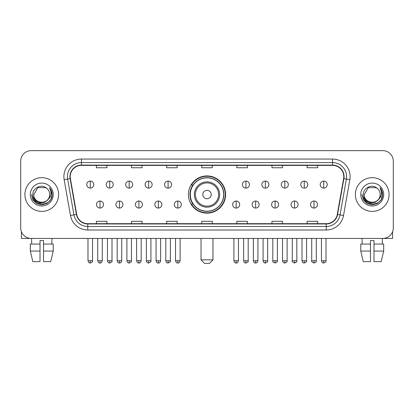 <?xml version="1.0" encoding="UTF-8"?>
<svg xmlns="http://www.w3.org/2000/svg" width="414" height="414" viewBox="0 0 414 414"><rect width="100%" height="100%" fill="white"/><g stroke="black" fill="none" stroke-linecap="round" stroke-linejoin="round"><path stroke-width="0.62" d="M188.386 194.533A18.614 18.614 0 0 0 207 213.148A18.614 18.614 0 0 0 225.614 194.533A18.614 18.614 0 0 0 207 175.919A18.614 18.614 0 0 0 188.386 194.533M192.852 204.014A17.031 17.031 0 0 1 192.852 185.053M20.7 161.17L20.7 227.897A10.536 10.536 0 0 0 31.236 238.433L382.764 238.433A10.536 10.536 0 0 0 393.3 227.897L393.3 161.17A10.536 10.536 0 0 0 382.764 150.634L31.236 150.634A10.536 10.536 0 0 0 20.7 161.17L20.7 227.897M24.912 194.533A16.855 16.855 0 0 0 41.773 211.388A16.855 16.855 0 0 0 58.628 194.533A16.855 16.855 0 0 0 41.773 177.678A16.855 16.855 0 0 0 24.912 194.533A16.855 16.855 0 0 0 41.773 211.388A16.855 16.855 0 0 0 58.628 194.533A16.855 16.855 0 0 0 41.773 177.678A16.855 16.855 0 0 0 24.912 194.533M355.372 194.533A16.855 16.855 0 0 0 372.227 211.388A16.855 16.855 0 0 0 389.088 194.533A16.855 16.855 0 0 0 372.227 177.678A16.855 16.855 0 0 0 355.372 194.533A16.855 16.855 0 0 0 372.227 211.388A16.855 16.855 0 0 0 389.088 194.533A16.855 16.855 0 0 0 372.227 177.678A16.855 16.855 0 0 0 355.372 194.533M70.214 176.623A11.24 11.24 0 0 1 81.454 165.388L332.546 165.388A11.24 11.24 0 0 1 343.615 178.574L337.296 214.395A11.24 11.24 0 0 1 326.232 223.679L87.768 223.679A11.24 11.24 0 0 1 76.704 214.395L70.385 178.574A11.24 11.24 0 0 1 70.214 176.623M69.935 176.623A11.52 11.52 0 0 0 70.111 178.625L76.424 214.442A11.52 11.52 0 0 0 87.768 223.964L326.232 223.964A11.52 11.52 0 0 0 337.576 214.442L343.889 178.625A11.52 11.52 0 0 0 332.546 165.103L81.454 165.103A11.52 11.52 0 0 0 69.935 176.623M64.16 179.671A17.559 17.559 0 0 1 81.454 159.064L332.546 159.064A17.559 17.559 0 0 1 349.84 179.671L343.522 215.492A17.559 17.559 0 0 1 326.232 230.003L87.768 230.003A17.559 17.559 0 0 1 70.478 215.492L64.16 179.671L67.622 179.06A14.045 14.045 0 0 1 81.454 162.578L332.546 162.578A14.045 14.045 0 0 1 346.378 179.06L340.065 214.882A14.045 14.045 0 0 1 326.232 226.489L87.768 226.489A14.045 14.045 0 0 1 73.935 214.882L67.622 179.06A14.045 14.045 0 0 1 67.404 176.623M382.764 150.634L31.236 150.634M31.236 238.433L382.764 238.433M393.3 227.897L393.3 161.17M337.576 214.442L340.065 214.882L346.378 179.06L349.84 179.671M201.732 165.388L201.732 167.763L212.268 167.763L212.268 165.388M166.614 165.388L166.614 167.763L177.151 167.763L177.151 165.388M131.497 165.388L131.497 167.763L142.033 167.763L142.033 165.388M96.379 165.388L96.379 167.763L106.915 167.763L106.915 165.388M236.849 165.388L236.849 167.763L247.386 167.763L247.386 165.388M271.967 165.388L271.967 167.763L282.503 167.763L282.503 165.388M307.084 165.388L307.084 167.763L317.621 167.763L317.621 165.388M212.268 223.679L212.268 221.304L201.732 221.304L201.732 223.679M177.151 223.679L177.151 221.304L166.614 221.304L166.614 223.679M142.033 223.679L142.033 221.304L131.497 221.304L131.497 223.679M106.915 223.679L106.915 221.304L96.379 221.304L96.379 223.679M247.386 223.679L247.386 221.304L236.849 221.304L236.849 223.679M282.503 223.679L282.503 221.304L271.967 221.304L271.967 223.679M317.621 223.679L317.621 221.304L307.084 221.304L307.084 223.679M47.853 199.631C43.641 205.328 33.42 201.685 33.834 194.533C33.348 204.77 50.192 204.77 49.706 194.533C50.192 204.77 33.348 204.77 33.834 194.533L37.803 187.661L45.737 187.661L46.968 188.536C42.099 183.433 32.722 187.635 32.809 194.533C31.919 206.788 51.781 207.103 52.102 195.129L52.123 194.533C52.092 191.93 51.227 189.643 49.525 187.677C50.819 189.798 51.274 192.086 50.891 194.533C50.518 196.614 49.509 198.316 47.853 199.631A7.938 7.938 0 0 0 49.706 194.533C50.192 204.77 33.348 204.77 33.834 194.533L37.803 187.661M49.706 194.533A7.938 7.938 0 0 0 46.968 188.536M48.36 199.206L44.774 202.306L40.08 202.963L35.759 201.007L33.058 197.105M30.32 194.533A11.447 11.447 0 0 0 41.773 205.981A11.447 11.447 0 0 0 53.22 194.533A11.447 11.447 0 0 0 41.773 183.086A11.447 11.447 0 0 0 30.32 194.533M49.525 187.677L52.117 194.834L51.636 191.397L52.117 194.834L51.636 191.397L52.117 194.834L49.602 187.765L52.117 194.834L49.602 187.765L52.123 194.533L50.736 199.708L46.948 203.497L41.773 204.883L36.598 203.497L32.804 199.708L31.423 194.533M49.602 187.765L52.117 194.839M21.404 231.68L21.404 238.433L62.141 238.433M30.315 244.048L30.315 251.07L32.809 261.607L30.315 251.07L30.315 244.048L40.013 244.048L40.013 240.539L43.527 240.539L43.527 244.048L53.225 244.048L53.225 251.07L50.731 261.607L53.225 251.07L43.527 251.07L43.527 244.048M51.957 238.433L51.802 244.048M40.013 244.048L40.013 261.607L32.809 261.607M30.315 251.07L40.013 251.07M50.731 261.607L43.527 261.607L43.527 251.07M31.588 238.433L31.738 244.048M209.458 263.366L204.542 263.366L201.028 259.852L212.972 259.852L209.458 263.366M211.212 194.533A4.212 4.212 0 0 0 207 190.321A4.212 4.212 0 0 0 202.788 194.533A4.212 4.212 0 0 0 207 198.746A4.212 4.212 0 0 0 211.212 194.533M219.643 194.533A12.643 12.643 0 0 0 207 181.891A12.643 12.643 0 0 0 194.357 194.533A12.643 12.643 0 0 0 207 207.176A12.643 12.643 0 0 0 219.643 194.533A12.643 12.643 0 0 1 207 207.176A12.643 12.643 0 0 1 194.357 194.533M223.679 194.533A16.679 16.679 0 0 0 207 177.854A16.679 16.679 0 0 0 190.321 194.533A16.679 16.679 0 0 0 207 211.212A16.679 16.679 0 0 0 223.679 194.533M225.263 194.533A18.263 18.263 0 0 1 191.392 204.014L193.084 204.014A16.839 16.839 0 0 0 218.142 207.16A16.839 16.839 0 0 0 218.142 181.906A16.839 16.839 0 0 0 193.084 185.053L191.392 185.053A18.263 18.263 0 0 1 225.263 194.533M90.268 181.084A3.514 3.514 0 0 0 86.759 184.592A3.514 3.514 0 0 0 90.268 188.106A3.514 3.514 0 0 0 93.781 184.592A3.514 3.514 0 0 0 90.268 181.084L90.268 188.106A3.514 3.514 0 0 0 93.781 184.592A3.514 3.514 0 0 0 90.268 181.084M109.726 181.084A3.514 3.514 0 0 0 106.212 184.592A3.514 3.514 0 0 0 109.726 188.106A3.514 3.514 0 0 0 113.234 184.592A3.514 3.514 0 0 0 109.726 181.084L109.726 188.106A3.514 3.514 0 0 0 113.234 184.592A3.514 3.514 0 0 0 109.726 181.084M129.178 181.084A3.514 3.514 0 0 0 125.67 184.592A3.514 3.514 0 0 0 129.178 188.106A3.514 3.514 0 0 0 132.692 184.592A3.514 3.514 0 0 0 129.178 181.084L129.178 188.106A3.514 3.514 0 0 0 132.692 184.592A3.514 3.514 0 0 0 129.178 181.084M148.636 181.084A3.514 3.514 0 0 0 145.123 184.592A3.514 3.514 0 0 0 148.636 188.106A3.514 3.514 0 0 0 152.145 184.592A3.514 3.514 0 0 0 148.636 181.084L148.636 188.106A3.514 3.514 0 0 0 152.145 184.592A3.514 3.514 0 0 0 148.636 181.084M168.089 181.084A3.514 3.514 0 0 0 164.575 184.592A3.514 3.514 0 0 0 168.089 188.106A3.514 3.514 0 0 0 171.603 184.592A3.514 3.514 0 0 0 168.089 181.084L168.089 188.106A3.514 3.514 0 0 0 171.603 184.592A3.514 3.514 0 0 0 168.089 181.084M245.911 181.084A3.514 3.514 0 0 0 242.397 184.592A3.514 3.514 0 0 0 245.911 188.106A3.514 3.514 0 0 0 249.425 184.592A3.514 3.514 0 0 0 245.911 181.084L245.911 188.106A3.514 3.514 0 0 0 249.425 184.592A3.514 3.514 0 0 0 245.911 181.084M265.364 181.084A3.514 3.514 0 0 0 261.855 184.592A3.514 3.514 0 0 0 265.364 188.106A3.514 3.514 0 0 0 268.877 184.592A3.514 3.514 0 0 0 265.364 181.084L265.364 188.106A3.514 3.514 0 0 0 268.877 184.592A3.514 3.514 0 0 0 265.364 181.084M284.822 181.084A3.514 3.514 0 0 0 281.308 184.592A3.514 3.514 0 0 0 284.822 188.106A3.514 3.514 0 0 0 288.33 184.592A3.514 3.514 0 0 0 284.822 181.084L284.822 188.106A3.514 3.514 0 0 0 288.33 184.592A3.514 3.514 0 0 0 284.822 181.084M304.274 181.084A3.514 3.514 0 0 0 300.766 184.592A3.514 3.514 0 0 0 304.274 188.106A3.514 3.514 0 0 0 307.788 184.592A3.514 3.514 0 0 0 304.274 181.084L304.274 188.106A3.514 3.514 0 0 0 307.788 184.592A3.514 3.514 0 0 0 304.274 181.084M323.732 181.084A3.514 3.514 0 0 0 320.219 184.592A3.514 3.514 0 0 0 323.732 188.106A3.514 3.514 0 0 0 327.241 184.592A3.514 3.514 0 0 0 323.732 181.084L323.732 188.106A3.514 3.514 0 0 0 327.241 184.592A3.514 3.514 0 0 0 323.732 181.084M99.997 201.028A3.514 3.514 0 0 0 96.483 204.542A3.514 3.514 0 0 0 99.997 208.056A3.514 3.514 0 0 0 103.51 204.542A3.514 3.514 0 0 0 99.997 201.028L99.997 208.056A3.514 3.514 0 0 0 103.51 204.542A3.514 3.514 0 0 0 99.997 201.028M119.449 201.028A3.514 3.514 0 0 0 115.941 204.542A3.514 3.514 0 0 0 119.449 208.056A3.514 3.514 0 0 0 122.963 204.542A3.514 3.514 0 0 0 119.449 201.028L119.449 208.056A3.514 3.514 0 0 0 122.963 204.542A3.514 3.514 0 0 0 119.449 201.028M138.907 201.028A3.514 3.514 0 0 0 135.394 204.542A3.514 3.514 0 0 0 138.907 208.056A3.514 3.514 0 0 0 142.416 204.542A3.514 3.514 0 0 0 138.907 201.028L138.907 208.056A3.514 3.514 0 0 0 142.416 204.542A3.514 3.514 0 0 0 138.907 201.028M158.36 201.028A3.514 3.514 0 0 0 154.852 204.542A3.514 3.514 0 0 0 158.36 208.056A3.514 3.514 0 0 0 161.874 204.542A3.514 3.514 0 0 0 158.36 201.028L158.36 208.056A3.514 3.514 0 0 0 161.874 204.542A3.514 3.514 0 0 0 158.36 201.028M177.818 201.028A3.514 3.514 0 0 0 174.304 204.542A3.514 3.514 0 0 0 177.818 208.056A3.514 3.514 0 0 0 181.327 204.542A3.514 3.514 0 0 0 177.818 201.028L177.818 208.056A3.514 3.514 0 0 0 181.327 204.542A3.514 3.514 0 0 0 177.818 201.028M236.182 201.028A3.514 3.514 0 0 0 232.673 204.542A3.514 3.514 0 0 0 236.182 208.056A3.514 3.514 0 0 0 239.696 204.542A3.514 3.514 0 0 0 236.182 201.028L236.182 208.056A3.514 3.514 0 0 0 239.696 204.542A3.514 3.514 0 0 0 236.182 201.028M255.64 201.028A3.514 3.514 0 0 0 252.126 204.542A3.514 3.514 0 0 0 255.64 208.056A3.514 3.514 0 0 0 259.148 204.542A3.514 3.514 0 0 0 255.64 201.028L255.64 208.056A3.514 3.514 0 0 0 259.148 204.542A3.514 3.514 0 0 0 255.64 201.028M275.093 201.028A3.514 3.514 0 0 0 271.584 204.542A3.514 3.514 0 0 0 275.093 208.056A3.514 3.514 0 0 0 278.606 204.542A3.514 3.514 0 0 0 275.093 201.028L275.093 208.056A3.514 3.514 0 0 0 278.606 204.542A3.514 3.514 0 0 0 275.093 201.028M294.551 201.028A3.514 3.514 0 0 0 291.037 204.542A3.514 3.514 0 0 0 294.551 208.056A3.514 3.514 0 0 0 298.059 204.542A3.514 3.514 0 0 0 294.551 201.028L294.551 208.056A3.514 3.514 0 0 0 298.059 204.542A3.514 3.514 0 0 0 294.551 201.028M314.003 201.028A3.514 3.514 0 0 0 310.49 204.542A3.514 3.514 0 0 0 314.003 208.056A3.514 3.514 0 0 0 317.517 204.542A3.514 3.514 0 0 0 314.003 201.028L314.003 208.056A3.514 3.514 0 0 0 317.517 204.542A3.514 3.514 0 0 0 314.003 201.028M392.596 231.68L392.596 238.433L351.859 238.433M370.473 244.048L370.473 251.07L360.775 251.07L363.269 261.607L360.775 251.07L360.775 244.048L370.473 244.048L370.473 240.539L373.987 240.539L373.987 244.048L383.685 244.048L383.685 251.07L381.19 261.607L383.685 251.07L373.987 251.07L373.987 244.048M382.412 238.433L382.262 244.048M370.473 251.07L370.473 261.607L363.269 261.607M381.19 261.607L373.987 261.607L373.987 251.07M362.043 238.433L362.198 244.048M380.166 194.533C380.652 204.77 363.808 204.77 364.294 194.533L368.263 187.661L376.197 187.661L377.428 188.536C372.559 183.433 363.181 187.635 363.269 194.533C362.374 206.788 382.241 207.103 382.562 195.129L382.577 194.533C382.552 191.93 381.682 189.643 379.98 187.677C381.278 189.798 381.734 192.086 381.351 194.533C380.978 196.614 379.964 198.316 378.313 199.631A7.938 7.938 0 0 0 380.166 194.533C380.652 204.77 363.808 204.77 364.294 194.533C363.808 204.77 380.652 204.77 380.166 194.533A7.938 7.938 0 0 0 377.428 188.536M378.313 199.631C374.096 205.328 363.88 201.685 364.294 194.533M378.815 199.206L375.234 202.306L370.535 202.963L366.214 201.007L363.518 197.105M360.78 194.533A11.447 11.447 0 0 0 372.227 205.981A11.447 11.447 0 0 0 383.68 194.533A11.447 11.447 0 0 0 372.227 183.086A11.447 11.447 0 0 0 360.78 194.533M379.98 187.677L382.577 194.834L382.091 191.397L382.577 194.834L382.091 191.397L382.577 194.834L380.057 187.765L382.577 194.834L380.057 187.765L382.577 194.533L381.196 199.708L377.402 203.497L372.227 204.883L367.052 203.497L363.264 199.708L361.877 194.533M380.057 187.765L382.577 194.839M332.546 159.064L332.546 165.103M67.622 179.06L70.111 178.625M87.768 230.003L87.768 223.964M326.232 223.964L326.232 230.003M70.478 215.492L76.424 214.442M343.889 178.625L346.378 179.06M81.454 159.064L81.454 165.103M340.065 214.882L343.522 215.492M218.613 194.533A11.613 11.613 0 0 0 207 182.921A11.613 11.613 0 0 0 195.387 194.533A11.613 11.613 0 0 0 207 206.146A11.613 11.613 0 0 0 218.613 194.533M90.268 260.732L87.985 260.732C88.384 262.357 89.145 263.118 90.268 263.014L90.268 260.732L92.55 260.732L92.55 238.433M109.726 260.732L107.443 260.732C107.842 262.357 108.603 263.118 109.726 263.014L109.726 260.732L112.008 260.732L112.008 238.433M129.178 260.732L126.896 260.732C127.295 262.357 128.055 263.118 129.178 263.014L129.178 260.732L131.461 260.732L131.461 238.433M148.636 260.732L146.349 260.732C146.747 262.357 147.513 263.118 148.636 263.014L148.636 260.732L150.919 260.732L150.919 238.433M168.089 260.732L165.807 260.732C166.205 262.357 166.966 263.118 168.089 263.014L168.089 260.732L170.371 260.732L170.371 238.433M245.911 260.732L243.629 260.732C244.027 262.357 244.788 263.118 245.911 263.014L245.911 260.732L248.193 260.732L248.193 238.433M265.364 260.732L263.081 260.732C263.48 262.357 264.241 263.118 265.364 263.014L265.364 260.732L267.651 260.732L267.651 238.433M284.822 260.732L282.539 260.732C282.938 262.357 283.699 263.118 284.822 263.014L284.822 260.732L287.104 260.732L287.104 238.433M304.274 260.732L301.992 260.732C302.391 262.357 303.151 263.118 304.274 263.014L304.274 260.732L306.557 260.732L306.557 238.433M323.732 260.732L321.45 260.732C321.849 262.357 322.609 263.118 323.732 263.014L323.732 260.732L326.015 260.732L326.015 238.433M99.997 260.732L97.714 260.732C98.113 262.357 98.874 263.118 99.997 263.014L99.997 260.732L102.279 260.732L102.279 238.433M119.449 260.732L117.167 260.732C117.566 262.357 118.326 263.118 119.449 263.014L119.449 260.732L121.732 260.732L121.732 238.433M138.907 260.732L136.625 260.732C137.024 262.357 137.784 263.118 138.907 263.014L138.907 260.732L141.19 260.732L141.19 238.433M158.36 260.732L156.078 260.732C156.476 262.357 157.237 263.118 158.36 263.014L158.36 260.732L160.642 260.732L160.642 238.433M177.818 260.732L175.536 260.732C175.934 262.357 176.695 263.118 177.818 263.014L177.818 260.732L180.1 260.732L180.1 238.433M236.182 260.732L233.9 260.732C234.298 262.357 235.059 263.118 236.182 263.014L236.182 260.732L238.464 260.732L238.464 238.433M255.64 260.732L253.358 260.732C253.756 262.357 254.517 263.118 255.64 263.014L255.64 260.732L257.922 260.732L257.922 238.433M275.093 260.732L272.81 260.732C272.35 261.462 273.111 262.222 275.093 263.014L275.093 260.732L277.375 260.732L277.375 238.433M294.551 260.732L292.268 260.732C291.803 261.462 292.563 262.222 294.551 263.014L294.551 260.732L296.833 260.732L296.833 238.433M314.003 260.732L311.721 260.732C311.261 261.462 312.021 262.222 314.003 263.014L314.003 260.732L316.286 260.732L316.286 238.433M212.972 238.433L212.972 259.852M201.028 238.433L201.028 259.852M87.985 260.732L87.985 238.433M92.55 260.732C93.015 261.462 92.255 262.222 90.268 263.014M107.443 260.732L107.443 238.433M112.008 260.732C112.468 261.462 111.708 262.222 109.726 263.014M126.896 260.732L126.896 238.433M131.461 260.732C131.926 261.462 131.166 262.222 129.178 263.014M146.349 260.732L146.349 238.433M150.919 260.732C151.379 261.462 150.618 262.222 148.636 263.014M165.807 260.732L165.807 238.433M170.371 260.732C170.837 261.462 170.076 262.222 168.089 263.014M243.629 260.732L243.629 238.433M248.193 260.732C248.659 261.462 247.898 262.222 245.911 263.014M263.081 260.732L263.081 238.433M267.651 260.732C268.112 261.462 267.351 262.222 265.364 263.014M282.539 260.732L282.539 238.433M287.104 260.732C287.564 261.462 286.804 262.222 284.822 263.014M301.992 260.732L301.992 238.433M306.557 260.732C307.022 261.462 306.262 262.222 304.274 263.014M321.45 260.732L321.45 238.433M326.015 260.732C326.475 261.462 325.714 262.222 323.732 263.014M97.714 260.732L97.714 238.433M102.279 260.732C101.88 262.357 101.12 263.118 99.997 263.014M117.167 260.732L117.167 238.433M121.732 260.732C121.333 262.357 120.572 263.118 119.449 263.014M136.625 260.732L136.625 238.433M141.19 260.732C140.791 262.357 140.03 263.118 138.907 263.014M156.078 260.732L156.078 238.433M160.642 260.732C160.244 262.357 159.483 263.118 158.36 263.014M175.536 260.732L175.536 238.433M180.1 260.732C179.702 262.357 178.941 263.118 177.818 263.014M233.9 260.732L233.9 238.433M238.464 260.732C238.066 262.357 237.305 263.118 236.182 263.014M253.358 260.732L253.358 238.433M257.922 260.732C257.524 262.357 256.763 263.118 255.64 263.014M272.81 260.732L272.81 238.433M277.375 260.732C277.841 261.462 277.08 262.222 275.093 263.014M292.268 260.732L292.268 238.433M296.833 260.732C297.293 261.462 296.533 262.222 294.551 263.014M311.721 260.732L311.721 238.433M316.286 260.732C316.751 261.462 315.991 262.222 314.003 263.014"/></g></svg>
